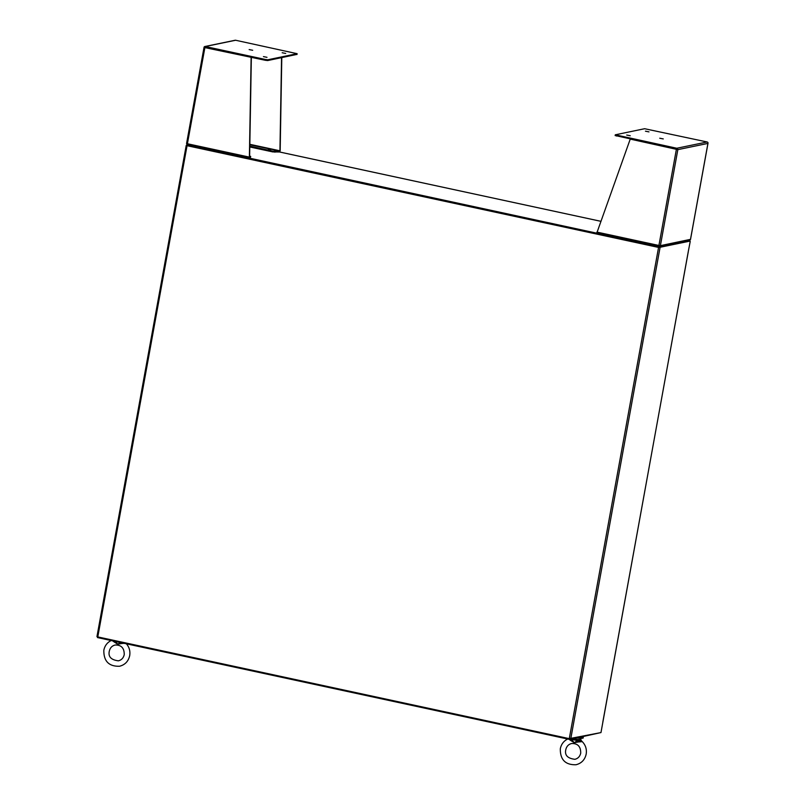 <?xml version="1.0" encoding="UTF-8"?>
<svg xmlns="http://www.w3.org/2000/svg" width="805" height="805" viewBox="0 0 805 805"><rect width="100%" height="100%" fill="white"/><g stroke="black" fill="none" stroke-linecap="round" stroke-linejoin="round"><path stroke-width="1.21" d="M582.901 736.746A7.336 0.845 -169.7 0 1 583.313 737.118L583.142 738.014A7.336 0.845 -169.7 0 1 582.83 738.195A7.336 0.845 -169.7 0 1 577.618 737.833M583.313 737.118A7.336 0.845 -169.7 0 1 582.991 737.3A7.336 0.845 -169.7 0 1 580.385 737.269M581.019 737.139A6.289 0.725 10.3 0 0 582.005 737.088A6.289 0.725 10.3 0 0 582.277 736.937L582.287 736.877M187.364 144.719L659.315 246.682L689.513 240.443L689.694 241.238M187.052 144.789L186.911 145.564L659.174 247.457L659.315 246.682M689.372 241.218L659.174 247.457M569.89 738.759L569.759 739.463L97.496 637.57L97.616 636.886M569.759 739.463L600.319 732.711M688.235 251.794L600.973 732.58L569.286 738.648L97.787 636.916L187.052 145.695L658.56 247.427L689.493 241.198L659.285 247.437M658.792 247.377L187.002 145.554M186.971 145.232L186.227 145.413L187.052 145.695M186.257 145.453L96.952 636.634L97.787 636.916M688.215 251.874L690.237 241.359M612.565 237.405L613.319 237.566M581.763 230.763L582.518 230.924M263.537 162.097L264.281 162.258M232.736 155.456L233.48 155.617M630.245 135.753L626.723 135.049L630.245 135.753M648.971 131.879L645.449 131.185L648.971 131.879M663.27 138.923L659.748 138.229L663.27 138.923M659.516 245.706L659.184 246.541L660.03 246.31L659.607 245.595M659.134 245.515L658.852 246.169L658.913 245.475L660.392 245.646L677.84 149.639L677.086 149.478M707.927 143.421L708.048 142.988A1.197 1.147 -101.7 0 0 707.132 141.982L676.804 148.251A1.197 1.147 -101.7 0 1 677.73 149.257L630.235 139.104L677.84 149.639L707.927 143.421L690.479 239.427A1.197 1.147 -101.7 0 1 690.116 240.091L689 240.383M658.742 246.36L660.03 246.31A1.197 1.147 78.3 0 0 660.392 245.646L690.489 239.357M676.663 149.026L615.231 135.542M630.235 139.104L596.887 232.806L658.852 246.169L597.109 233.219M676.804 148.251L615.292 134.807L644.624 128.72L707.132 141.982M282.183 52.748L285.705 53.442L282.183 52.748M263.456 56.612L266.988 57.316L263.456 56.612M249.158 49.578L252.679 50.272L249.158 49.578M270.611 149.78L268.276 149.559L270.611 149.78M204.822 47.586L265.398 60.295L267.663 60.556L267.803 59.781L265.539 59.51L265.398 60.295M187.394 143.864L186.73 144.196L187.686 144.82M281.559 57.688L279.939 150.807L249.832 144.306M296.934 54.398L267.663 60.556M187.354 144.447L186.579 143.461L204.098 47.062L205.154 47.294L204.098 47.062A1.197 1.147 78.3 0 1 205.305 46.519L265.539 59.51M249.61 157.066L251.351 57.266L205.154 47.294M186.73 144.196A1.197 1.147 78.3 0 1 186.619 143.501M279.868 151.048L249.832 144.769M281.79 57.638L280.17 150.756M204.842 46.519L235.161 40.25A1.197 1.147 78.3 0 1 235.624 40.25L297.136 53.694L267.803 59.781M204.933 47.344L251.13 57.316L249.379 157.116L187.414 143.743L204.933 47.344L204.098 47.062M249.631 156.039L250.697 156.432L249.429 158.193L250.556 157.196M249.802 146.148L272.925 151.139L279.667 151.199L279.516 151.984L279.959 151.481M249.792 146.953L272.784 151.914L279.516 151.984L600.812 221.305M578.221 741.989L574.247 742.733L577.557 740.479L578.221 741.989L582.156 741.647M580.123 739.02L580.526 739.564L577.95 739.473L577.859 740.037L580.828 740.55L577.97 741.103M570.976 739.594L571.248 739.111L574.247 742.733L570.493 740.328L570.976 739.594L570.433 739.322M568.27 738.759L570.493 740.328M582.287 741.777L580.526 739.564M580.969 740.691L582.357 741.727C585.638 745.219 586.915 749.344 586.181 754.104C584.903 759.779 581.512 763.331 576.008 764.75C565.362 765.022 560.129 759.679 560.32 748.71C561.306 744.011 563.943 740.691 568.229 738.769M571.309 739.141A4.82 0.553 -169.7 0 0 577.557 740.479L577.859 740.037M121.485 642.611L121.736 643.497L124.171 643.326M121.736 643.497L117.761 644.252L114.008 641.837L114.491 641.102M111.784 640.267L114.008 641.837M115.477 641.444L117.761 644.252L120.136 642.45M658.56 247.427L569.286 738.648M570.765 738.819L660.04 247.598M676.431 149.076L658.913 245.475L596.938 232.102M616.429 136.025L616.57 135.25M297.055 53.734L296.914 54.509M205.305 46.519L235.624 40.25M187.998 144.94L249.379 158.183L187.897 144.93M275.069 151.421L274.928 152.195M272.925 151.139L272.784 151.914M580.647 738.195A5.243 0.604 -169.7 0 1 577.145 737.933M573.502 738.688A5.243 0.604 10.3 0 0 577.95 739.473M600.812 221.294L279.546 151.974M186.227 145.413L96.952 636.634M602.814 722.085L688.265 251.844M659.587 246.561L689.513 240.373M615.292 134.807L615.151 135.592M690.529 239.397L708.038 143.069M297.136 53.694L296.995 54.468M186.579 143.461L204.078 47.133M565.784 749.707C566.559 746.356 568.511 744.293 571.62 743.518C577.749 743.337 580.777 746.537 580.717 753.118C579.942 756.469 578 758.531 574.891 759.306C567.595 758.411 564.567 755.211 565.784 749.707M580.979 738.215L580.878 740.379M109.299 651.215C110.074 647.864 112.016 645.801 115.135 645.026C121.263 644.845 124.292 648.045 124.232 654.626C123.457 657.977 121.515 660.04 118.395 660.825C111.11 659.919 108.081 656.719 109.299 651.215M125.872 643.235C129.152 646.727 130.43 650.853 129.696 655.622C128.418 661.297 125.027 664.839 119.522 666.258C108.866 666.53 103.644 661.187 103.835 650.229C104.821 645.519 107.457 642.199 111.744 640.277"/></g></svg>
